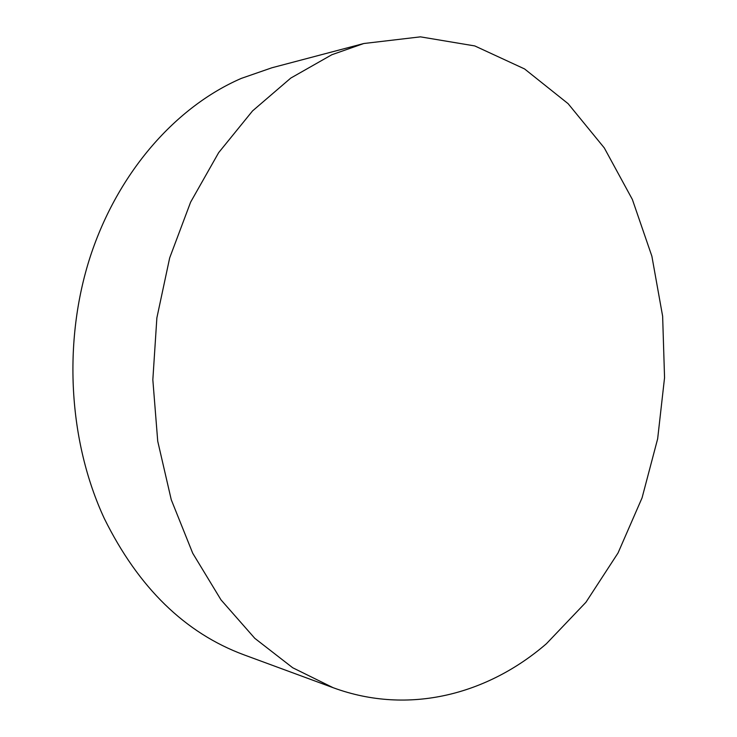 <?xml version="1.0" encoding="UTF-8"?>
<svg xmlns="http://www.w3.org/2000/svg" width="737" height="737" viewBox="0 0 737 737"><rect width="100%" height="100%" fill="white"/><g stroke="black" fill="none" stroke-linecap="round" stroke-linejoin="round"><path stroke-width="1.11" d="M363.783 43.52L271.925 67.767L241.368 78.371C176.281 106.496 118.021 171.767 90.218 256.789C62.691 341.83 68.458 441.38 104.332 518.562C138.445 587.555 184.996 632.991 244.002 654.852L333.152 687.704L292.681 667.74L254.809 638.334L221.008 599.872L192.716 553.229L171.26 499.741L157.727 441.205L152.835 379.795L156.87 317.877L169.676 257.895L190.616 202.15L218.677 152.623L252.561 110.9L290.783 78.076L331.825 54.741L363.783 43.52L420.44 36.85L474.785 45.934L524.551 68.928L568.107 103.668L604.285 147.907L632.355 199.441L651.877 256.2L662.637 316.228L664.553 377.685L657.653 438.819L642.065 497.853L618.039 552.971L585.943 602.267L546.403 643.733C488.041 694.18 409.044 715.645 333.152 687.704"/></g></svg>
